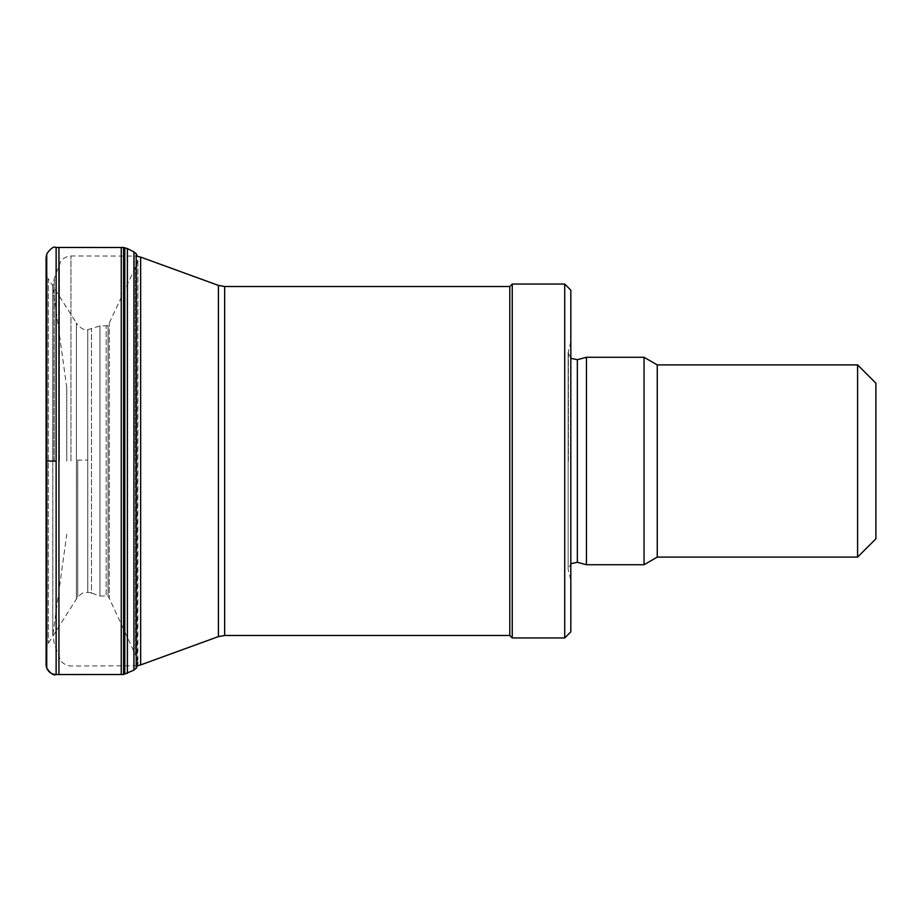 <?xml version="1.0" encoding="UTF-8"?>
<svg xmlns="http://www.w3.org/2000/svg" width="922" height="922" viewBox="0 0 922 922"><rect width="100%" height="100%" fill="white"/><g stroke="black" fill="none" stroke-linecap="round" stroke-linejoin="round"><path stroke-width="0.69" stroke-dasharray="4.61 3.46" d="M46.204 460.862L46.204 654.643L46.204 460.862M123.594 674.501L123.594 247.499M127.397 673.429L127.397 248.571M137.862 662.641L136.663 657.386L136.663 264.614L136.663 657.386L137.862 662.63L137.862 259.359L137.413 665.765M136.663 657.386L135.476 654.839L135.476 267.161L135.476 654.839L109.28 598.32L109.28 323.68L109.28 598.32L108.024 596.327L108.024 325.673L108.024 596.303L106.134 595.935L106.134 326.065L106.134 595.935L99.968 596.05L99.968 325.95L99.968 596.05L91.485 592.996L91.485 329.004L91.485 592.996L87.774 592.327L87.774 329.673L87.774 460.078L77.702 460.136L77.702 596.983L77.702 460.136M87.774 460.078L87.774 592.304C84.363 593.457 84.928 590.218 77.702 596.983L47.103 645.239L47.103 276.761L46.999 647.405L46.999 274.595L46.999 647.405L46.1 664.197L46.1 257.803L47.103 276.761L48.278 278.79L48.278 643.21L48.278 278.79L76.422 323L76.422 599L76.422 323L77.702 325.017C84.928 331.782 84.363 328.543 87.774 329.673L99.968 325.95L108.024 325.673L136.663 264.614L137.862 259.359L137.413 256.235M509.808 286.5L509.808 635.5M512.252 284.057L512.252 637.943M564.725 284.057L564.725 637.943M570.822 290.153L570.822 631.847M570.822 461L570.822 341.659L570.822 461M586.45 357.275L586.45 564.725M644.04 357.275L644.04 564.725M657.259 364.905L657.259 557.095M857.598 364.905L857.598 557.095M875.9 383.206L875.9 538.794M66.776 461L66.776 387.782L66.776 461M46.734 668.035L46.734 253.965M56.127 674.547L56.127 247.453M58.939 674.547L58.939 247.453M121.255 674.385L121.255 247.615M124.781 673.994L124.781 248.006M133.932 670.121L133.932 251.879M136.202 668.22L136.202 253.781M53.05 461L53.05 290.084L53.05 461M54.283 461L54.283 278.34L54.283 461M59.492 461L59.492 264.015L59.492 461M70.959 461L70.959 255.993L70.959 461M134.393 461L134.393 255.993L134.393 461M140.651 257.1L140.651 664.9M218.41 285.394L218.41 636.606M224.668 286.5L224.668 635.5M568.39 461L568.39 350.74L568.39 461M577.356 359.707L577.356 562.293M66.776 387.782L52.808 286.684L52.808 635.316L66.776 534.218M137.401 665.765L70.959 666.007C62.834 665.442 59.838 659.253 60.414 659.933L54.283 643.66L52.808 635.316L52.808 286.684L54.283 278.34L60.414 262.067C59.838 262.747 62.834 256.558 70.959 255.993L136.202 256.086M570.822 341.659L568.136 352.642L568.136 569.358L570.822 580.341M570.822 358.301L568.136 352.642L568.136 569.358L570.822 563.699"/><path stroke-width="1.38" d="M46.1 664.186A10.753 10.234 98.1 0 0 46.734 668.012L46.1 664.313L46.1 257.687L46.1 664.313L46.1 257.687L46.734 253.965L46.734 668.012C48.463 672.173 51.597 674.351 56.127 674.535L123.594 674.501L133.932 670.121L136.202 668.22L137.413 665.765M46.734 253.965C50.549 248.433 53.672 246.266 56.127 247.453L123.594 247.499L123.594 674.489M123.594 247.499L127.397 248.571L127.397 673.417M137.862 662.63L136.202 668.208L136.202 253.781L137.413 256.235M224.668 635.5L509.808 635.5L509.808 286.5L224.668 286.5L224.668 635.5L218.41 636.606L218.41 285.394L140.651 257.1L140.651 664.9L137.401 665.765M509.808 635.5L512.252 637.943L512.252 284.057L509.808 286.5M564.725 284.057L570.822 290.153L570.822 631.847L564.725 637.943L564.725 284.057L512.252 284.057M577.356 359.707L577.356 562.293L586.45 564.725L586.45 357.275L577.356 359.707L570.822 358.301M857.598 557.095L857.598 364.905L875.9 383.206L875.9 538.794L857.598 557.095L657.259 557.095L644.04 564.725L644.04 357.275L586.45 357.275M657.259 557.095L657.259 364.905L644.04 357.275M56.127 247.453L56.127 461.104L46.734 461.023M58.939 247.453L58.939 674.535M121.255 247.615L121.255 674.374M124.781 248.006L124.781 673.982M127.397 248.571L133.932 251.879L133.932 670.11M56.127 461.104L56.127 674.535C53.672 675.734 50.549 673.567 46.734 668.035M133.932 251.879L136.202 253.781M136.202 256.086L140.651 257.1M218.41 636.606L140.651 664.9M218.41 285.394L224.668 286.5M564.725 637.943L512.252 637.943M577.356 562.293L570.822 563.699M644.04 564.725L586.45 564.725M857.598 364.905L657.259 364.905"/></g></svg>
